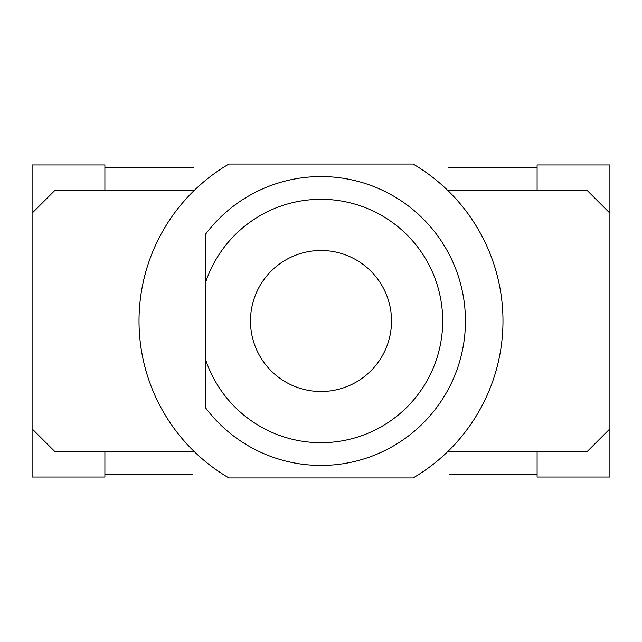 <?xml version="1.0" encoding="UTF-8"?>
<svg xmlns="http://www.w3.org/2000/svg" width="642" height="642" viewBox="0 0 642 642"><rect width="100%" height="100%" fill="white"/><g stroke="black" fill="none" stroke-linecap="round" stroke-linejoin="round"><path stroke-width="0.96" d="M194.237 190.425L104.895 190.425L104.895 167.634L193.788 167.634M156.022 167.634L188.579 167.634M475.674 167.634L504.508 167.634M114.878 167.634L143.712 167.634M448.212 167.634L537.105 167.634L537.105 190.425L447.763 190.425M192.151 474.366L104.895 474.366L104.895 451.575L194.237 451.575M447.763 451.575L537.105 451.575L537.105 474.366L449.849 474.366M537.105 451.575L587.149 451.575L609.9 428.824L609.9 213.176L587.149 190.425L537.105 190.425M104.895 190.425L54.851 190.425L32.1 213.176L32.1 428.824L54.851 451.575L104.895 451.575M157.282 241.544A181.983 181.983 0 0 0 157.282 400.456M537.105 167.634L537.105 164.946L609.9 164.946L609.9 213.176M609.9 428.824L609.9 477.054L537.105 477.054L537.105 474.366M104.895 474.366L104.895 477.054L32.1 477.054L32.1 428.824M32.1 213.176L32.1 164.946L104.895 164.946L104.895 167.634M250.484 321A70.516 70.516 0 0 1 356.262 259.93A70.516 70.516 0 0 1 356.262 382.07A70.516 70.516 0 0 1 250.484 321M205.215 358.477L205.215 407.365A144.45 144.45 0 0 0 418.103 427.941A144.45 144.45 0 0 0 418.103 214.059A144.45 144.45 0 0 0 205.215 234.635L205.215 358.477A121.699 121.699 0 0 0 392.495 419.483A121.699 121.699 0 0 0 392.495 222.517A121.699 121.699 0 0 0 205.215 283.523M228.905 477.961A181.983 181.983 0 0 1 228.905 164.039L413.095 164.039A181.983 181.983 0 0 1 413.095 477.961L228.905 477.961"/></g></svg>
